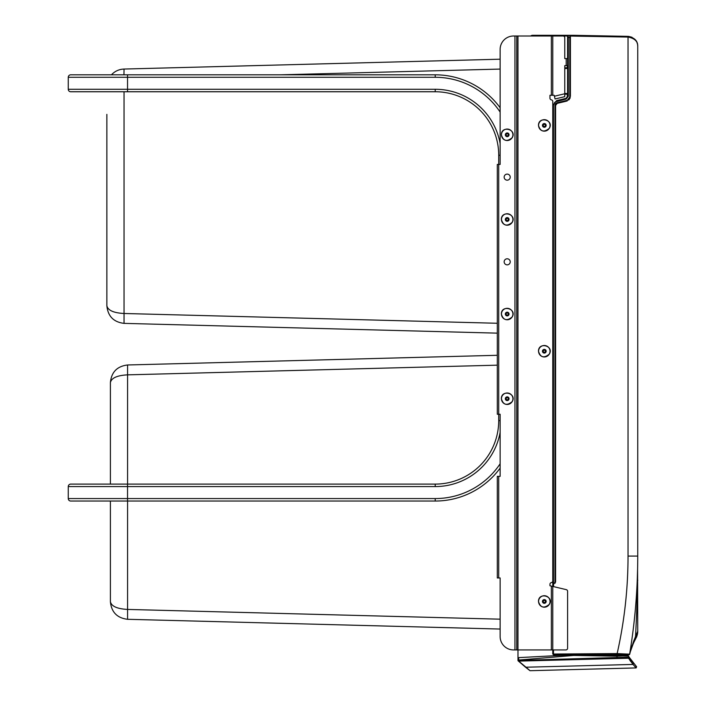 <?xml version="1.0" encoding="UTF-8"?>
<svg xmlns="http://www.w3.org/2000/svg" width="706" height="706" viewBox="0 0 706 706"><rect width="100%" height="100%" fill="white"/><g stroke="black" fill="none" stroke-linecap="round" stroke-linejoin="round"><path stroke-width="1.06" d="M551.368 95.284L554.184 95.284L554.413 96.228L564.774 93.757L564.774 65.64L566.186 65.64L566.186 58.589L564.774 58.589L564.774 37.7A1.694 1.694 0 0 0 563.079 36.006L513.544 36.006L514.948 36.006L514.948 649.935L565.903 649.935A1.694 1.694 0 0 0 567.598 648.249L567.598 591.293A1.694 1.694 0 0 0 566.291 589.651L549.956 585.759L549.956 584.268A1.694 1.694 0 0 1 551.254 582.626L551.474 582.574A1.694 1.694 0 0 0 552.772 580.923L552.772 101.514A1.694 1.694 0 0 0 551.368 99.846A1.694 1.694 0 0 1 549.956 98.178L549.956 95.284L551.368 95.284L551.368 36.006M513.544 649.935L514.948 649.935L513.544 649.935A13.405 13.405 0 0 1 500.13 636.53L500.13 577.958L497.306 577.958L497.306 476.347L500.13 476.347L500.13 414.245L497.306 414.245L497.306 164.436L498.718 164.436L498.718 155.267A63.514 63.514 0 0 0 435.214 91.754L127.539 91.754L435.214 91.754A63.514 63.514 0 0 1 498.718 155.267L500.13 155.267M551.368 649.935L551.368 586.095L552.772 586.43L552.772 105.423L556.566 100.614L565.965 98.381L567.598 96.316L567.598 65.64L566.186 65.64M567.598 65.64L567.598 58.589L566.186 58.589M504.155 177.135A3.036 3.036 0 0 0 507.19 180.171A3.036 3.036 0 0 0 510.226 177.135A3.036 3.036 0 0 0 507.19 174.108A3.036 3.036 0 0 0 504.155 177.135M504.155 261.82A3.036 3.036 0 0 0 507.19 264.856A3.036 3.036 0 0 0 510.226 261.82A3.036 3.036 0 0 0 507.19 258.784A3.036 3.036 0 0 0 504.155 261.82M513.544 36.006A13.405 13.405 0 0 0 500.13 49.411L500.13 164.436L498.718 164.436L498.718 420.599A63.514 63.514 0 0 1 435.214 484.104L127.539 484.104L435.214 484.104L435.214 486.575A65.985 65.985 0 0 0 500.13 432.363A65.985 65.985 0 0 1 435.214 486.575A65.985 65.985 0 0 0 500.13 432.363M556.716 98.575L555.066 98.972L554.413 96.228M555.066 98.972L564.774 96.66L564.774 93.757M500.13 107.762A80.449 80.449 0 0 0 435.214 74.818L127.539 74.818L127.539 89.283L68.261 89.283A2.471 2.471 0 0 0 70.732 91.754A2.471 2.471 0 0 1 68.261 89.283L68.261 77.289L435.214 77.289A77.978 77.978 0 0 1 500.13 112.069M70.732 91.754L127.539 91.754L127.539 89.283L435.214 89.283A65.985 65.985 0 0 1 500.13 143.494A65.985 65.985 0 0 0 435.214 89.283L435.214 91.754M70.732 74.818A2.471 2.471 0 0 0 68.261 77.289A2.471 2.471 0 0 1 70.732 74.818L435.214 74.818L435.214 77.289M82.726 484.104L110.392 484.104L110.392 382.608C111.389 378.001 117.117 375.407 127.574 374.851L127.574 484.104M70.732 501.039A2.471 2.471 0 0 1 68.261 498.568A2.471 2.471 0 0 0 70.732 501.039L127.539 501.039L127.539 486.575L68.261 486.575A2.471 2.471 0 0 1 70.732 484.104A2.471 2.471 0 0 0 68.261 486.575L68.261 498.568L435.214 498.568L435.214 501.039L127.539 501.039L435.214 501.039A80.449 80.449 0 0 0 500.13 468.104A80.449 80.449 0 0 1 435.214 501.039M70.732 484.104L127.539 484.104L127.539 486.575L435.214 486.575M498.718 414.245L498.718 420.599L500.13 420.599M123.956 74.818L124.044 69.047C119.058 69.259 114.857 71.182 111.442 74.818C114.857 71.182 119.058 69.259 124.044 69.047L500.13 59.198L500.13 49.411M500.13 636.53L500.13 629.055L127.574 619.303L127.574 609.428C117.117 608.863 111.389 606.277 110.392 601.662C111.389 612.146 117.117 618.024 127.574 619.303C117.117 618.024 111.389 612.146 110.392 601.662L110.392 501.039M506.131 134.802A1.059 1.059 0 0 1 507.72 133.884A1.059 1.059 0 0 1 507.72 135.72A1.059 1.059 0 0 1 506.131 134.802A1.059 1.059 0 0 1 507.72 133.884A1.059 1.059 0 0 1 507.72 135.72A1.059 1.059 0 0 1 506.131 134.802M506.131 219.478A1.059 1.059 0 0 1 507.72 218.56A1.059 1.059 0 0 1 507.72 220.396A1.059 1.059 0 0 1 506.131 219.478A1.059 1.059 0 0 1 507.72 218.56A1.059 1.059 0 0 1 507.72 220.396A1.059 1.059 0 0 1 506.131 219.478M506.131 314.038A1.059 1.059 0 0 1 507.72 313.12A1.059 1.059 0 0 1 507.72 314.955A1.059 1.059 0 0 1 506.131 314.038A1.059 1.059 0 0 1 507.72 313.12A1.059 1.059 0 0 1 507.72 314.955A1.059 1.059 0 0 1 506.131 314.038M506.131 398.722A1.059 1.059 0 0 1 507.72 397.805A1.059 1.059 0 0 1 507.72 399.64A1.059 1.059 0 0 1 506.131 398.722A1.059 1.059 0 0 1 507.72 397.805A1.059 1.059 0 0 1 507.72 399.64A1.059 1.059 0 0 1 506.131 398.722M543.249 125.412A1.059 1.059 0 0 1 544.838 124.494A1.059 1.059 0 0 1 544.838 126.33A1.059 1.059 0 0 1 543.249 125.412A1.059 1.059 0 0 1 544.838 124.494A1.059 1.059 0 0 1 544.838 126.33A1.059 1.059 0 0 1 543.249 125.412M543.249 351.226A1.059 1.059 0 0 1 544.838 350.308A1.059 1.059 0 0 1 544.838 352.144A1.059 1.059 0 0 1 543.249 351.226A1.059 1.059 0 0 1 544.838 350.308A1.059 1.059 0 0 1 544.838 352.144A1.059 1.059 0 0 1 543.249 351.226M543.249 601.459A1.059 1.059 0 0 1 544.838 600.541A1.059 1.059 0 0 1 544.838 602.377A1.059 1.059 0 0 1 543.249 601.459A1.059 1.059 0 0 1 544.838 600.541A1.059 1.059 0 0 1 544.838 602.377A1.059 1.059 0 0 1 543.249 601.459M552.78 583.959L553.495 583.959L552.772 583.959L553.442 583.324L553.442 357.095L552.78 357.368L553.442 357.095M632.047 645.708L631.72 646.634M631.076 648.479L630.599 649.944M629.028 654.727L629.028 654.727A0.706 0.706 -90.5 0 0 629.708 654.18L617.141 653.588A442.38 442.309 90 0 0 628.031 556.081L628.031 37.056C634.579 38.283 637.818 41.345 637.739 46.234L637.73 45.811M629.002 654.736L629.708 654.18L630.679 650.464M569.971 98.363L570.413 36.059L569.795 35.335L568.312 35.309L567.598 36.015L567.598 58.589M568.312 35.309L568.312 37.427L567.598 37.427L567.598 36.015L568.312 35.309M517.983 656.342L517.983 649.935L517.983 660.41L518.707 660.41L518.707 661.116L628.578 658.239L629.161 657.162A0.706 0.706 -97.7 0 1 628.578 658.239L629.161 657.162A0.706 0.706 82.3 0 1 629.17 657.171A0.706 0.706 82.3 0 1 629.161 657.171L629.161 657.162A56.462 56.454 90 0 1 628.481 656.033L573.66 654.736L518.654 657.621L518.707 660.41L629.161 657.162A56.462 56.454 -90 0 1 628.481 656.033L627.74 654.736L628.278 654.736L553.504 654.736L553.495 654.038L552.772 654.003L553.504 654.736L617.132 654.294L617.141 653.588L553.495 654.038L553.495 649.935M567.598 94.225L564.774 94.172L567.598 94.225M553.442 583.324L553.495 583.959L555.596 581.85L555.596 105.423L557.228 103.358L566.618 101.126L570.413 96.316L570.413 37.453L568.312 37.427L568.312 96.316L566.141 99.061L555.525 101.805L554.457 102.732L553.495 105.423L552.772 105.423M554.978 105.423A2.753 2.753 -90 0 1 557.087 102.741L557.228 103.358L554.978 105.423L554.978 581.85A1.474 1.474 90 0 1 553.495 583.324L553.495 105.423M628.931 654.736L627.352 654.7L627.89 654.074M637.739 556.116L637.739 556.081C637.73 588.989 635.029 621.677 629.628 654.144L628.94 654.727A0.706 0.706 17.7 0 0 629.602 654.241A0.706 0.706 17.7 0 0 629.611 654.241A0.706 0.706 17.7 0 0 629.628 654.144L629.628 654.144C635.029 621.677 637.73 588.989 637.739 556.081L637.739 123.223L637.739 556.081L628.031 556.081M637.483 44.151L637.174 43.172M629.09 37.127L628.578 37.083M557.087 102.741L566.486 100.508A4.307 4.307 90 0 0 569.795 96.316L569.795 35.335L628.031 36.359C634.579 37.674 637.809 40.966 637.739 46.234L637.589 44.513M632.047 37.286L628.596 36.377M569.795 35.335L583.068 35.574M532.589 36.006L532.589 35.3L573.66 35.3L628.031 36.359L628.031 37.056L570.413 36.059M553.495 586.598L553.663 583.95M554.969 583.35L555.596 581.85L554.978 581.85M637.739 46.234L637.739 556.266M567.598 67.758L564.774 67.811M557.228 103.358L556.204 103.932M552.772 586.43L552.772 654.003M633.653 641.136A14.111 13.705 20.3 0 1 632.876 644.666L629.761 653.35L633.653 641.136L637.739 631.235L637.589 569.327M622.868 654.736L617.132 654.294M630.334 651.409L629.69 654.171M633.882 642.266L635.541 636.274A1464.773 1464.773 82.3 0 0 637.536 580.57L637.739 580.544A3.389 3.389 -78.1 0 0 637.306 578.894M636.803 636.282L637.739 631.235C635.232 642.919 638.595 631.367 634.006 642.036L633.979 642.089M637.739 631.235A14.111 14.111 179.9 0 1 636.53 636.953L636.485 637.041M637.289 579.247A3.389 3.389 -78.7 0 1 637.536 580.57L637.739 580.544M633.388 643.351L632.179 646.519M635.497 636.371L633.847 642.336M632.876 644.666L633.82 642.389M570.139 97.966L570.139 96.316M568.727 100.04L568.727 99.158L568.727 100.04M518.416 661.063A0.706 0.706 0 0 1 517.983 660.41A0.706 0.706 0 0 0 518.707 661.116L628.578 658.239L629.161 657.162L633.538 663.296L633.008 664.443L628.578 658.239L629.161 657.162L628.64 658.239L629.161 657.162L628.578 658.239L629.161 657.162L628.578 658.239L629.161 657.162L628.578 658.239L629.161 657.162L628.578 658.239L629.161 657.162L628.578 658.239L629.161 657.162L628.578 658.239L629.161 657.162L628.578 658.239L629.161 657.162L628.578 658.239L629.161 657.162L628.578 658.239L629.161 657.162L628.578 658.239L617.591 658.53L616.788 656.192L573.696 655.442L573.66 654.736L592.025 654.736M625.287 655.636L624.272 655.618L623.619 654.356M616.788 655.495L628.481 656.033A0.706 0.706 91 0 0 627.881 655.68L616.788 656.192L616.788 655.495L592.713 655.071M518.716 661.116L529.279 669.994M525.335 667.055L518.38 661.037L525.335 667.055A0.706 0.688 131.5 0 0 525.82 667.223L633.008 664.443L636.124 667.92L636.609 666.746L636.071 666.173M629.161 657.162L628.64 658.239L629.17 657.189A0.706 0.706 82.3 0 1 629.187 657.215L636.609 666.746M584.965 35.521L584.965 35.494A0.706 0.706 180 0 1 585.336 35.609A0.706 0.706 0 0 0 584.965 35.494L585.662 36.2M517.983 658.327L518.654 657.621L573.66 654.736L518.654 657.621L517.983 659.686M631.552 660.728L630.846 659.739M630.026 658.53L629.452 657.63M630.67 661.381L629.884 660.251M628.393 657.304L627.422 657.445M532.589 35.3A2.824 2.824 0 0 0 530.727 36.006A2.824 2.824 0 0 1 532.589 35.3M110.392 410.292L110.392 382.608C111.389 372.124 117.117 366.246 127.574 364.976L127.574 374.851L497.306 365.17M497.306 355.295L127.574 364.976L497.306 355.295M110.392 587.745L110.392 573.987L110.392 587.745M110.392 601.662L110.392 573.987M110.392 382.608C111.389 372.124 117.117 366.246 127.574 364.976M106.862 114.363L106.862 305.733C107.868 310.349 113.587 312.935 124.044 313.49L124.044 323.374C113.587 322.095 107.868 316.217 106.862 305.733L106.862 278.049M497.306 333.144L124.044 323.374L497.306 333.144M106.862 305.733C107.868 316.217 113.587 322.095 124.044 323.374M552.772 95.284L552.772 36.006L568.321 36.006M517.966 649.935L517.966 36.006M516.748 649.935L516.748 36.006M498.718 577.958L498.718 476.347M435.214 89.283A65.985 65.985 0 0 1 500.13 143.494M500.13 463.789A77.978 77.978 0 0 1 435.214 498.568M509.044 134.802A1.853 1.853 0 0 1 507.19 136.655A1.853 1.853 0 0 1 505.337 134.802A1.853 1.853 0 0 1 507.19 132.949A1.853 1.853 0 0 1 509.044 134.802M501.454 134.802A5.736 5.736 0 0 0 510.059 139.762A5.736 5.736 0 0 0 510.059 129.833A5.736 5.736 0 0 0 501.454 134.802M509.044 219.478A1.853 1.853 0 0 1 507.19 221.331A1.853 1.853 0 0 1 505.337 219.478A1.853 1.853 0 0 1 507.19 217.624A1.853 1.853 0 0 1 509.044 219.478M501.454 219.478A5.736 5.736 0 0 0 510.059 224.446A5.736 5.736 0 0 0 510.059 214.518A5.736 5.736 0 0 0 501.454 219.478M509.044 314.038A1.853 1.853 0 0 1 507.19 315.891A1.853 1.853 0 0 1 505.337 314.038A1.853 1.853 0 0 1 507.19 312.184A1.853 1.853 0 0 1 509.044 314.038M501.454 314.038A5.736 5.736 0 0 0 510.059 319.006A5.736 5.736 0 0 0 510.059 309.078A5.736 5.736 0 0 0 501.454 314.038M509.044 398.722A1.853 1.853 0 0 1 507.19 400.576A1.853 1.853 0 0 1 505.337 398.722A1.853 1.853 0 0 1 507.19 396.869A1.853 1.853 0 0 1 509.044 398.722M501.454 398.722A5.736 5.736 0 0 0 510.059 403.691A5.736 5.736 0 0 0 510.059 393.754A5.736 5.736 0 0 0 501.454 398.722M546.162 125.412A1.853 1.853 0 0 1 544.308 127.265A1.853 1.853 0 0 1 542.455 125.412A1.853 1.853 0 0 1 544.308 123.559A1.853 1.853 0 0 1 546.162 125.412M538.572 125.412A5.736 5.736 0 0 0 547.176 130.381A5.736 5.736 0 0 0 547.176 120.444A5.736 5.736 0 0 0 538.572 125.412M546.162 351.226A1.853 1.853 0 0 1 544.308 353.079A1.853 1.853 0 0 1 542.455 351.226A1.853 1.853 0 0 1 544.308 349.382A1.853 1.853 0 0 1 546.162 351.226M538.572 351.226A5.736 5.736 0 0 0 547.176 356.195A5.736 5.736 0 0 0 547.176 346.267A5.736 5.736 0 0 0 538.572 351.226M546.162 601.459A1.853 1.853 0 0 1 544.308 603.312A1.853 1.853 0 0 1 542.455 601.459A1.853 1.853 0 0 1 544.308 599.606A1.853 1.853 0 0 1 546.162 601.459M538.572 601.459A5.736 5.736 0 0 0 547.176 606.428A5.736 5.736 0 0 0 547.176 596.491A5.736 5.736 0 0 0 538.572 601.459M564.774 93.466L567.598 93.519M567.598 68.464L564.774 68.517M569.795 96.316L570.413 96.316L566.627 101.126L566.486 100.508M556.743 101.302L556.566 100.614M566.141 99.061L565.965 98.381M570.413 36.147L570.413 37.453L570.413 36.147M630.105 652.079L629.655 654.162M568.312 96.316L567.598 96.316M567.315 65.64L567.315 67.767M567.315 94.216L567.315 97.375M567.315 100.217L567.315 100.905M569.354 98.213L569.354 99.378M526.147 667.497L525.432 666.799M573.696 655.442L517.983 660.101M127.574 501.039L127.574 609.428L500.13 619.18M500.13 69.073L280.679 74.818M124.044 91.754L124.044 313.49L497.306 323.269M501.366 134.802C501.269 125.218 516.995 129.26 512.291 137.608C506.926 142.065 503.281 141.129 501.366 134.802M501.366 219.478C501.269 209.903 516.995 213.936 512.291 222.284C506.926 226.741 503.281 225.805 501.366 219.478M501.366 314.038C501.269 304.462 516.995 308.496 512.291 316.844C506.926 321.301 503.281 320.365 501.366 314.038M501.366 398.722C501.269 389.138 516.995 393.18 512.291 401.529C506.926 405.985 503.281 405.05 501.366 398.722M538.484 125.412C538.387 115.837 554.113 119.87 549.409 128.218C544.044 132.675 540.399 131.74 538.484 125.412M538.484 351.226C538.387 341.651 554.113 345.684 549.409 354.033C544.044 358.489 540.399 357.554 538.484 351.226M538.484 601.459C538.387 591.884 554.113 595.917 549.409 604.265C544.044 608.722 540.399 607.787 538.484 601.459M632.17 646.555L631.852 647.376M631.738 647.684L631.076 649.405M637.244 580.508L637.606 568.436M634.006 642.036L634.473 641.127M634.738 640.624L636.274 637.509M628.578 656.403L627.74 654.736M636.124 667.92L530.003 670.7L525.679 667.346M573.66 654.736L615.923 655.477"/></g></svg>
